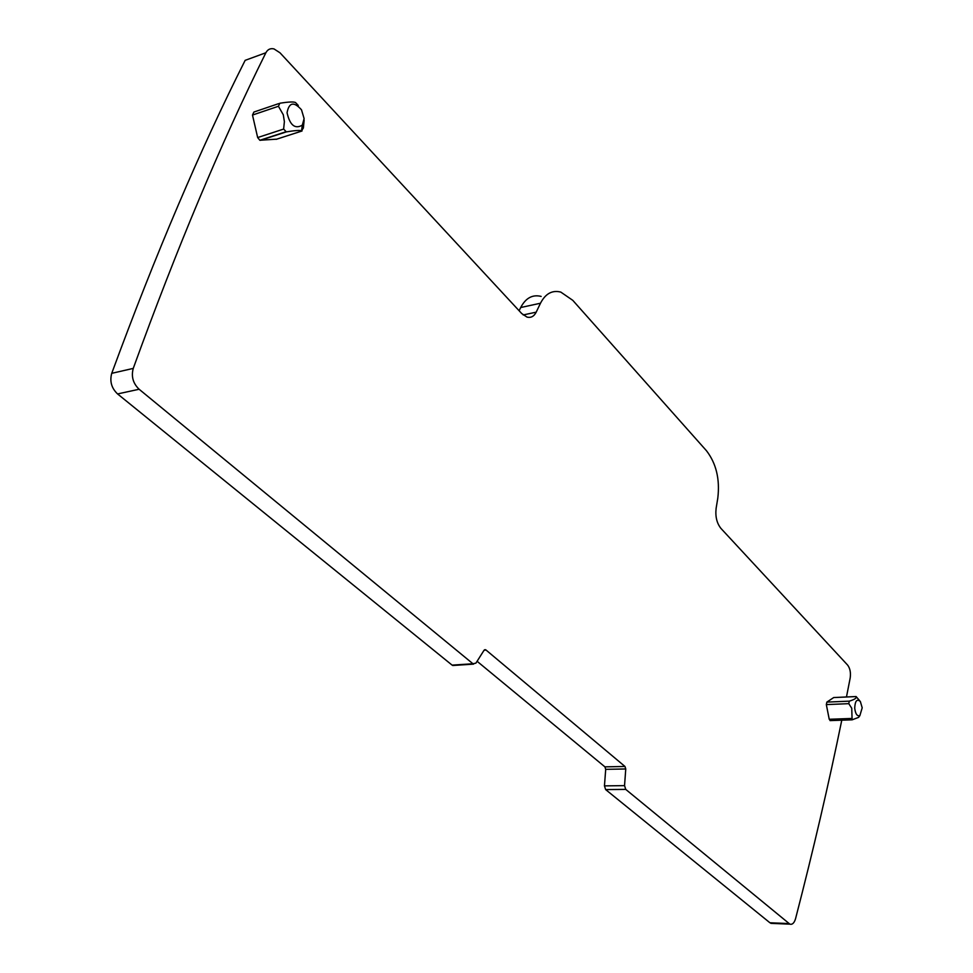 <?xml version="1.0" encoding="UTF-8"?>
<svg xmlns="http://www.w3.org/2000/svg" width="973" height="973" viewBox="0 0 973 973"><rect width="100%" height="100%" fill="white"/><g stroke="black" fill="none" stroke-linecap="round" stroke-linejoin="round"><path stroke-width="1.46" d="M841.779 720.19C828.789 783.63 813.392 849.757 795.586 918.585C794.284 922.963 792.375 924.824 789.881 924.155L625.736 789.395L624.544 785.637L625.761 768.974L624.97 766.469L485.941 649.964L483.995 650.353L475.919 663.136L472.951 663.756L139.115 389.249C133.046 383.398 131.087 376.454 133.252 368.402C176.977 247.811 221.175 142.593 265.884 52.749C267.684 49.38 270.397 48.103 273.997 48.918L280.005 52.81L521.735 313.561L526.977 317.076C530.917 318.074 533.995 316.444 536.196 312.163L523.194 314.948M139.115 389.249L117.575 393.943C111.506 388.166 109.56 381.294 111.737 373.328C155.692 253.904 200.158 149.574 245.147 60.35L265.884 52.749M536.196 312.163L540.489 303.223L520.689 307.529L519.12 310.728M540.489 303.223C545.476 293.615 552.25 289.905 560.801 292.095L572.769 300.329L706.483 450.754C716.237 463.452 720.02 479.227 717.806 498.091L716.128 508.283C715.191 516.481 716.797 523.206 720.969 528.448L847.605 665.058C850.074 668.317 850.925 672.635 850.183 678.023L846.474 696.96M520.689 307.529C525.724 297.981 532.547 294.272 541.146 296.412M772.708 923.426L769.923 922.769L605.644 789.59L604.452 785.88L605.705 769.339L604.914 766.858L477.086 661.275M454.148 665.41L452.104 665.131L117.575 393.943M830.395 720.592L829.227 719.266L826.332 704.598L826.855 702.105L849.283 701.156L848.784 703.661L851.752 708.259L852.093 719.838L858.6 717.381L859.804 715.678M857.274 697.884L856.094 696.534L833.703 697.556L826.855 702.105M276.77 139.151L259.852 140.27L257.663 137.558L252.494 115.057L253.892 112.053L278.692 103.625M287.047 112.722C289.881 125.225 294.977 129.373 302.311 125.164L304.111 118.584L301.496 109.815C293.895 101.35 289.078 102.311 287.047 112.722M298.285 105.461L295.61 102.627C294.053 101.593 288.799 101.8 279.823 103.247L278.436 106.264L283.301 114.802L284.384 121.637L283.63 129.068L286.342 131.89C294.6 130.504 299.66 130.151 301.545 130.808L303.381 127.974L304.148 120.105M854.708 708.137C855.437 713.951 857.164 716.456 859.864 715.641L862.2 707.809L860.351 701.509C856.982 698.59 855.097 700.791 854.708 708.137M833.703 697.556L856.045 696.571C856.958 697.957 854.695 699.49 849.283 701.156M133.252 368.402L111.737 373.328M788.908 923.572L769.923 922.769M625.736 789.395L605.644 789.59M624.544 785.637L604.452 785.88M625.761 768.974L605.705 769.339M624.97 766.469L604.914 766.858M485.941 649.964L484.201 650.086M472.951 663.756L452.104 665.131M252.494 115.057L278.436 106.264M257.663 137.558L283.63 129.068M276.15 139.346L302.031 130.99M260.387 140.331L286.342 131.89M826.332 704.598L848.784 703.661M829.227 719.266L851.679 718.463M789.881 924.155L770.896 923.353M485.503 649.709L484.59 649.769M473.583 664.133L452.749 665.496M259.852 140.27L285.515 131.914M302.311 125.164L301.545 130.808M830.042 720.604L852.093 719.825M859.864 715.641L858.6 717.381M859.67 700.706L857.614 698.31"/></g></svg>
